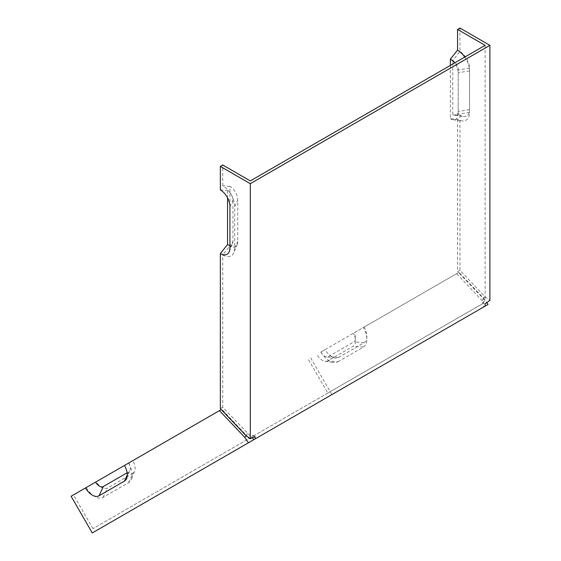 <?xml version="1.0" encoding="UTF-8"?>
<svg xmlns="http://www.w3.org/2000/svg" width="561" height="561" viewBox="0 0 561 561"><rect width="100%" height="100%" fill="white"/><g stroke="black" fill="none" stroke-linecap="round" stroke-linejoin="round"><path stroke-width="0.42" stroke-dasharray="2.81 2.1" d="M450.364 65.399L450.364 118.715L457.552 119.353A16.942 9.782 -120 0 0 461.829 120.91A16.942 9.782 -120 0 0 469.536 112.438L469.536 70.938A16.942 9.782 -120 0 0 464.739 57.103M450.364 118.715A11.073 6.395 -120 0 0 453.162 119.731A11.073 6.395 -120 0 0 458.197 114.192L458.197 72.692A11.073 6.395 -120 0 0 454.571 62.972M457.552 119.353L457.552 271.65L459.95 270.269L485.111 296.825L489.9 300.338M485.111 45.343L485.111 300.338L457.552 271.65M454.705 115.271L463.372 116.45A13.555 7.826 -120 0 1 459.95 115.201L452.762 114.563A7.686 4.439 -120 0 0 454.705 115.271A7.686 4.439 -120 0 0 458.197 111.422L458.197 69.922A7.686 4.439 -120 0 0 452.762 60.511L459.95 51.57L459.95 28.05M463.372 116.45A13.555 7.826 -120 0 0 469.536 109.668L469.536 68.169A13.555 7.826 -120 0 0 459.95 51.57M229.926 186.399L222.738 185.754A16.942 9.782 60 0 1 234.715 206.504L234.715 248.004A16.942 9.782 60 0 1 233.93 252.485A16.942 9.782 60 0 1 222.738 254.925L229.926 245.984L229.926 186.399A11.073 6.395 60 0 1 237.759 199.961L237.759 241.461A11.073 6.395 60 0 1 237.24 244.393A11.073 6.395 60 0 1 229.926 245.984M222.738 185.754L222.738 165.004M255.087 436.661L252.688 435.273L250.29 435.911L250.29 180.915M250.29 435.911L222.738 407.223L222.738 254.925M485.111 306.145L483.708 306.958L482.011 304.02L483.947 302.905L481.794 300.233L456.64 273.677L325.107 349.615A13.555 7.826 60 0 0 335.31 358.016A13.555 7.826 60 0 0 338.662 357.441L364.075 342.764A13.555 7.826 -120 0 0 364.075 327.119L459.031 272.295L484.192 298.852L486.794 302.561M310.71 357.932L331.888 394.614L488.042 304.455M325.107 349.615L320.857 352.07A7.686 4.439 -120 0 0 326.635 356.831A7.686 4.439 -120 0 0 328.543 356.508L353.956 341.831A7.686 4.439 -120 0 0 353.956 332.961L364.075 327.119M320.857 352.07L353.956 332.961M456.64 273.677L459.031 272.295M321.018 351.978A16.942 9.782 -120 0 0 333.767 362.476A16.942 9.782 -120 0 0 337.96 361.761L327.841 360.828L353.255 346.151A11.073 6.395 -120 0 0 353.255 333.367M337.96 361.761L363.374 347.084A16.942 9.782 -120 0 0 363.374 327.519M327.841 360.828A11.073 6.395 60 0 1 325.1 361.298A11.073 6.395 60 0 1 316.769 354.433M483.947 302.905L327.799 393.065L308.312 359.313M220.34 189.906L227.528 190.544A7.686 4.439 60 0 1 232.962 199.961L232.962 241.461A7.686 4.439 60 0 1 232.605 243.495A7.686 4.439 60 0 1 229.926 245.339M128.721 463L124.472 465.455L128.721 463A7.686 4.439 60 0 1 129.956 470.384A7.686 4.439 60 0 1 128.721 471.871L127.116 472.797M86.205 487.544L128.56 463.091A16.942 9.782 60 0 1 131.281 479.382A16.942 9.782 60 0 1 128.56 482.656L103.147 497.327A16.942 9.782 60 0 1 86.205 487.544L71.1 496.268M128.56 482.656L132.81 473.421L107.396 488.098A11.073 6.395 60 0 1 96.324 481.703M132.81 473.421A11.073 6.395 -120 0 0 134.591 471.282A11.073 6.395 -120 0 0 132.81 460.637M128.56 463.091L221.258 409.572M248.13 437.159L221.819 409.25M327.799 393.065L92.979 528.63L482.712 303.62L482.712 302.47L485.111 303.859M92.979 528.63L73.491 494.886M459.95 115.201L459.95 270.269M482.011 304.02L482.712 303.62M331.888 394.614L92.277 532.95M227.528 190.544L227.528 197.802M482.712 302.47L485.111 300.338M252.688 435.273L252.688 436.423M246.98 435.806L246.609 436.016M251.987 436.83L252.485 437.685M481.794 300.233L484.192 298.852M482.712 298.207L485.111 296.825M452.762 114.563L452.762 60.511M222.738 407.223L220.34 408.604M247.899 433.779L245.501 435.161M469.536 112.438L458.197 114.192M469.536 70.938L458.197 72.692M469.536 68.169L458.197 69.922M469.536 109.668L458.197 111.422M234.715 206.504L237.759 199.961M234.715 248.004L237.759 241.461M338.662 357.441L328.543 356.508M364.075 342.764L353.956 341.831M363.374 347.084L353.255 346.151M229.926 206.504L232.962 199.961M229.926 248.004L232.962 241.461M127.277 475.013L128.721 471.871M103.147 497.327L107.396 488.098M453.162 119.731L461.829 120.91M237.24 244.393L233.93 252.485M325.1 361.298L333.767 362.476M126.646 478.484L129.956 470.384M134.591 471.282L131.281 479.382M229.295 251.594L232.605 243.495M335.31 358.016L326.635 356.831"/><path stroke-width="0.84" d="M464.739 57.103A16.942 9.782 -120 0 0 457.552 50.181L450.364 59.129L450.364 65.399M454.571 62.972A11.073 6.395 -120 0 0 450.364 59.129M229.926 245.339A7.686 4.439 60 0 1 227.528 244.596L220.34 253.544A13.555 7.826 60 0 0 229.295 251.594A13.555 7.826 60 0 0 229.926 248.004L229.926 206.504A13.555 7.826 60 0 0 220.34 189.906L220.34 166.386L222.738 165.004L250.29 180.915L485.111 45.343L457.552 29.431L457.552 50.181M486.794 302.561L488.042 304.455L483.708 306.958M220.34 253.544L220.34 408.604L245.501 435.161L250.29 438.681L255.087 436.661L255.087 438.954L485.111 306.145L485.111 303.859L489.9 300.338L489.9 45.343L459.95 28.05L457.552 29.431M220.34 166.386L250.29 183.678L250.29 438.681M99.052 495.777L124.472 481.107A13.555 7.826 -120 0 0 126.646 478.484A13.555 7.826 -120 0 0 124.472 465.455L219.421 410.631L244.582 437.187L248.432 442.79L92.277 532.95L71.1 496.268L85.496 487.951A13.555 7.826 60 0 0 99.052 495.777L103.308 486.548L127.116 472.797M124.472 465.455L85.496 487.951M221.258 409.572L219.421 410.631M248.13 437.159L249.133 438.478L249.603 438.204M252.485 437.685L253.677 439.761L255.087 438.954M253.677 439.761L248.432 442.79M250.29 183.678L489.9 45.343M227.528 197.802L227.528 244.596M246.609 436.016L244.582 437.187M95.622 482.109A7.686 4.439 -120 0 0 103.308 486.548M124.472 481.107L127.277 475.013"/></g></svg>
